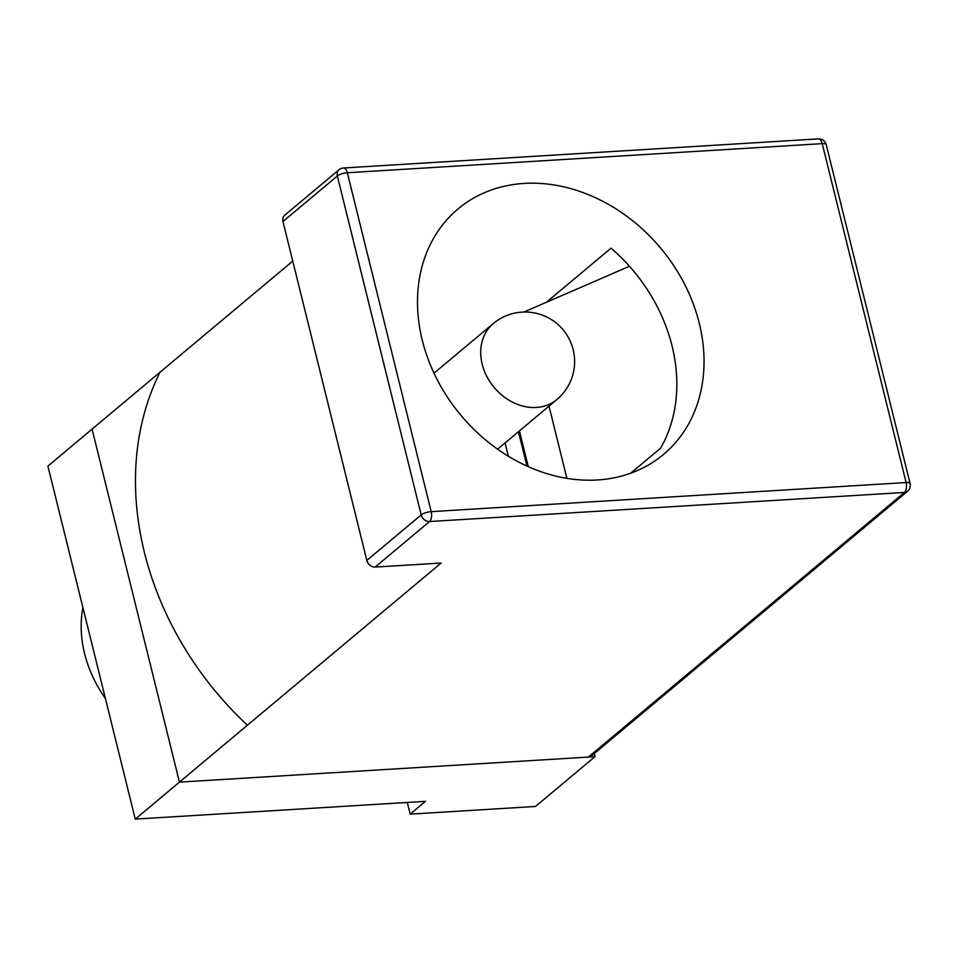 <?xml version="1.0" encoding="UTF-8"?>
<svg xmlns="http://www.w3.org/2000/svg" width="958" height="958" viewBox="0 0 958 958"><rect width="100%" height="100%" fill="white"/><g stroke="black" fill="none" stroke-linecap="round" stroke-linejoin="round"><path stroke-width="1.44" d="M594.223 753.599L594.978 756.664L179.445 782.135L92.076 429.112L179.445 782.135L247.415 725.218A298.992 243.248 -129.9 0 1 160.046 372.207L292.753 261.103M546.431 302.249L611.048 248.146A160.082 130.24 -129.9 0 1 660.553 448.224L630.735 473.18M687.748 425.46A160.082 130.24 -129.9 0 1 663.523 454.427A160.082 130.24 -129.9 0 1 460.894 415.293A160.082 130.24 -129.9 0 1 457.996 208.952A160.082 130.24 -129.9 0 1 524.062 183.421A160.082 130.24 -129.9 0 1 672.708 264.121A160.082 130.24 -129.9 0 1 687.748 425.46M407.294 802.445L410.192 814.132L425.484 801.331L135.258 819.114L47.9 466.103L160.046 372.207M588.392 757.071A7.628 6.203 50.1 0 0 591.529 755.85L907.597 491.226A7.628 7.628 0 0 0 910.1 483.55A7.628 2.287 166.1 0 0 906.1 482.545L431.196 511.644L347.323 172.751L822.227 143.64L906.1 482.545A7.628 3.796 86.5 0 1 904.448 492.448L588.392 757.071L179.445 782.135L135.258 819.114M247.415 725.218L441.123 563.041L375.165 567.076A7.628 6.203 -129.9 0 1 366.83 560.418L282.957 221.526A7.628 6.203 -129.9 0 1 284.658 215.275L339.036 169.746A7.628 6.203 50.1 0 0 337.336 175.997L282.957 221.526M410.192 814.132L535.51 806.456L594.978 756.664M82.903 607.564A114.337 93.022 50.1 0 0 105.404 698.442M523.894 312.033L629.478 266.276M907.597 491.226A7.628 6.203 50.1 0 1 904.448 492.448L429.543 521.547A7.628 3.796 -93.5 0 0 431.196 511.644A7.628 2.287 166.1 0 0 421.197 514.901L366.83 560.418M375.165 567.076L429.543 521.547A7.628 6.203 50.1 0 1 421.197 514.901L337.336 175.997A7.628 2.287 -13.9 0 1 347.323 172.751A7.628 3.796 -93.5 0 0 343.467 167.985L818.371 138.886A7.628 3.796 86.5 0 1 822.227 143.64A7.628 2.287 -13.9 0 1 826.227 144.658L910.1 483.55M556.873 399.558A49.553 49.553 0 0 0 563.064 329.756A49.553 49.553 0 0 0 493.262 323.576A49.553 40.308 50.1 0 0 482.197 364.196A49.553 40.308 50.1 0 0 513.835 402.803A49.553 40.308 50.1 0 0 556.873 399.558L497.609 449.182M508.363 456.236L505.07 442.931M526.96 466.067L518.458 431.723M528.277 466.654L519.44 430.908M566.873 478.329L549.018 406.144M525.726 312.021L525.547 311.302M826.227 144.658A7.628 7.628 0 0 0 818.371 138.886M343.467 167.985A7.628 7.628 0 0 0 339.036 169.746M493.262 323.576L433.986 373.201"/></g></svg>
